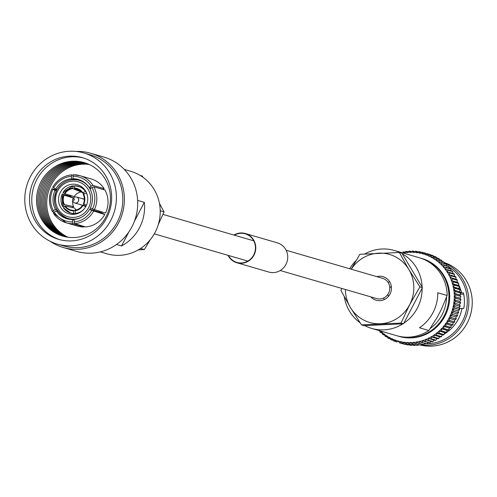 <?xml version="1.0" encoding="UTF-8"?>
<svg xmlns="http://www.w3.org/2000/svg" width="497" height="497" viewBox="0 0 497 497"><rect width="100%" height="100%" fill="white"/><g stroke="black" fill="none" stroke-linecap="round" stroke-linejoin="round"><path stroke-width="0.75" d="M280.227 270.523L376.651 298.585A10.555 10.157 -73.8 0 0 388.542 293.305A10.555 10.157 -73.8 0 0 382.547 278.32L286.129 250.252M387.84 338.072A46.706 44.954 -73.8 0 0 387.89 338.097L386.865 336.04A1.578 1.522 106.2 0 1 386.995 335.773A1.578 1.522 106.2 0 1 386.815 336.015L385.181 336.363L386.846 336.923M385.256 336.419L384.293 334.257A1.578 1.522 106.2 0 1 384.442 333.996A1.578 1.522 106.2 0 1 384.249 334.226L382.603 334.425L384.187 335.009M379.491 330.263L380.124 332.263A46.706 44.954 -73.8 0 0 380.168 332.307L381.814 332.244A1.578 1.522 106.2 0 0 382.025 332.033A1.578 1.522 106.2 0 0 381.851 332.282L382.56 334.388A46.706 44.954 -73.8 0 0 382.603 334.425M406.012 251.364L406.074 251.358A46.706 44.954 -73.8 0 0 406.012 251.364L404.546 252.116L404.316 252.787A1.578 1.522 106.2 0 0 404.328 253.085A1.578 1.522 106.2 0 0 404.26 252.799L402.887 251.898M409.224 251.06L409.286 251.053A46.706 44.954 -73.8 0 0 409.224 251.06L407.633 251.817L407.422 252.377A1.578 1.522 106.2 0 0 407.416 252.675A1.578 1.522 106.2 0 0 407.366 252.383L406.074 251.358M412.442 250.985L412.504 250.985A46.706 44.954 -73.8 0 0 412.442 250.985L410.553 252.196A1.578 1.522 106.2 0 0 410.522 252.495A1.578 1.522 106.2 0 0 410.497 252.196L409.286 251.053M415.654 251.153L415.716 251.159A46.706 44.954 -73.8 0 0 415.654 251.153L413.678 252.246A1.578 1.522 106.2 0 0 413.628 252.544A1.578 1.522 106.2 0 0 413.622 252.246L412.504 250.985M418.841 251.557L418.896 251.563A46.706 44.954 -73.8 0 0 418.841 251.557L416.79 252.526A1.578 1.522 106.2 0 0 416.722 252.824A1.578 1.522 106.2 0 0 416.734 252.519L415.716 251.159M421.984 252.196L422.046 252.209A46.706 44.954 -73.8 0 0 421.984 252.196L419.866 253.041A1.578 1.522 106.2 0 0 419.779 253.327A1.578 1.522 106.2 0 0 419.81 253.029L418.896 251.563M429.911 254.47L425.028 253.048L429.911 254.47M459.172 304.543A1.578 1.522 106.2 0 1 459.396 304.593L453.848 302.977A1.578 1.522 106.2 0 0 453.624 302.928A1.578 1.522 106.2 0 0 453.916 302.94L455.699 301.604A46.706 44.954 -73.8 0 0 455.706 301.542L454.246 299.778A1.578 1.522 106.2 0 0 453.96 299.734A1.578 1.522 106.2 0 0 454.246 299.722L455.929 298.281A46.706 44.954 -73.8 0 0 455.935 298.219L454.357 296.547A1.578 1.522 106.2 0 0 454.065 296.523A1.578 1.522 106.2 0 0 454.357 296.492L455.935 294.957A46.706 44.954 -73.8 0 0 455.929 294.895L454.246 293.317A1.578 1.522 106.2 0 0 453.954 293.317A1.578 1.522 106.2 0 0 454.246 293.261L455.706 291.646A46.706 44.954 -73.8 0 0 455.699 291.59L453.916 290.118A1.578 1.522 106.2 0 0 453.624 290.136A1.578 1.522 106.2 0 0 453.904 290.055L455.252 288.366A46.706 44.954 -73.8 0 0 455.24 288.31L453.357 286.949A1.578 1.522 106.2 0 0 453.071 286.986A1.578 1.522 106.2 0 0 453.351 286.893L454.569 285.135A46.706 44.954 -73.8 0 0 454.55 285.073L452.587 283.83A1.578 1.522 106.2 0 0 452.301 283.893A1.578 1.522 106.2 0 0 452.574 283.781L453.662 281.967A46.706 44.954 -73.8 0 0 453.643 281.905L452.345 280.83L451.599 280.786A1.578 1.522 106.2 0 0 451.319 280.873A1.578 1.522 106.2 0 0 451.58 280.737L452.537 278.873A46.706 44.954 -73.8 0 0 452.518 278.817L451.27 277.854L450.406 277.829A1.578 1.522 106.2 0 0 450.133 277.935A1.578 1.522 106.2 0 0 450.381 277.78L451.201 275.878A46.706 44.954 -73.8 0 0 451.177 275.823L449.99 274.965L449.008 274.965A1.578 1.522 106.2 0 0 448.741 275.089A1.578 1.522 106.2 0 0 448.977 274.916L449.661 272.99A46.706 44.954 -73.8 0 0 449.63 272.94L448.518 272.182L447.412 272.226A1.578 1.522 106.2 0 0 447.151 272.368A1.578 1.522 106.2 0 0 447.381 272.176L447.921 270.231A46.706 44.954 -73.8 0 0 447.89 270.182L446.853 269.523L445.629 269.604A1.578 1.522 106.2 0 0 445.38 269.765A1.578 1.522 106.2 0 0 445.598 269.56L445.995 267.61A46.706 44.954 -73.8 0 0 445.958 267.566L445.008 267.001L443.666 267.131A1.578 1.522 106.2 0 0 443.43 267.311A1.578 1.522 106.2 0 0 443.628 267.088L443.889 265.143A46.706 44.954 -73.8 0 0 443.846 265.1L442.989 264.628L441.535 264.814A1.578 1.522 106.2 0 0 441.311 265.007A1.578 1.522 106.2 0 0 441.498 264.771L441.616 262.838A46.706 44.954 -73.8 0 0 441.572 262.801L440.814 262.41L439.249 262.658A1.578 1.522 106.2 0 0 439.037 262.87A1.578 1.522 106.2 0 0 439.205 262.621L439.18 260.714A46.706 44.954 -73.8 0 0 439.137 260.676L438.484 260.366L436.813 260.683A1.578 1.522 106.2 0 0 436.614 260.906A1.578 1.522 106.2 0 0 436.77 260.645L436.608 258.775A46.706 44.954 -73.8 0 0 436.559 258.738L434.241 258.894A1.578 1.522 106.2 0 0 434.061 259.13A1.578 1.522 106.2 0 0 434.198 258.862L433.9 257.036A46.706 44.954 -73.8 0 0 433.85 257.005L431.551 257.297A1.578 1.522 106.2 0 0 431.39 257.552A1.578 1.522 106.2 0 0 431.502 257.272L431.073 255.501A46.706 44.954 -73.8 0 0 431.023 255.47L435.888 256.887L431.023 255.47L428.756 255.912A1.578 1.522 106.2 0 0 428.613 256.172A1.578 1.522 106.2 0 0 428.706 255.887L428.147 254.178A46.706 44.954 -73.8 0 0 428.091 254.16L432.962 255.576L428.091 254.16L425.867 254.731A1.578 1.522 106.2 0 0 425.736 255.004A1.578 1.522 106.2 0 0 425.811 254.712L425.134 253.079A46.706 44.954 -73.8 0 0 425.078 253.06L422.897 253.774A1.578 1.522 106.2 0 0 422.792 254.054A1.578 1.522 106.2 0 0 422.841 253.762L422.046 252.209L424.686 252.973L422.139 252.234M463.732 294.193L460.526 294.249M420.841 345.129A42.953 41.338 -73.8 0 0 467.174 323.087A42.953 41.338 -73.8 0 0 444.604 262.683M421.543 344.881A42.953 41.338 -73.8 0 0 463.825 322.112A42.953 41.338 -73.8 0 0 444.827 263.137M425.19 343.781A41.642 40.083 -73.8 0 0 425.848 343.794M427.147 343.781A41.642 40.083 -73.8 0 0 462.378 321.416A41.642 40.083 -73.8 0 0 449.226 267.15M444.846 333.686A36.815 35.436 -73.8 0 0 458.29 319.192A36.815 35.436 -73.8 0 0 461.918 308.842L459.315 308.084M399.19 336.419A40.586 39.064 -73.8 0 0 444.921 316.111A40.586 39.064 -73.8 0 0 421.872 258.483L421.096 258.26A40.586 39.064 -73.8 0 0 420.201 258.011L421.096 258.26A40.586 39.064 -73.8 0 1 444.144 315.881A40.586 39.064 -73.8 0 1 398.414 336.196L397.525 335.922A40.586 39.064 -73.8 0 0 398.414 336.196L399.19 336.419M364.674 325.597A40.586 39.064 -73.8 0 0 371.613 328.393L396.631 335.674A40.586 39.064 -73.8 0 0 428.843 330.505L419.468 327.778A40.586 39.064 -73.8 0 0 432.986 312.638A40.586 39.064 -73.8 0 0 437.776 292.752L447.151 295.479A40.586 39.064 -73.8 0 0 419.313 257.738L394.295 250.463A40.586 39.064 -73.8 0 0 364.81 253.955M344.284 296.777A40.586 39.064 -73.8 0 0 360.077 322.758M371.613 328.393A40.586 39.064 -73.8 0 0 402.881 323.845M403.825 323.23A40.586 39.064 -73.8 0 0 417.35 308.084A40.586 39.064 -73.8 0 0 422.139 288.204M391.332 286.477A8.182 7.877 -73.8 0 0 389.785 287.918M447.151 295.479L441.206 309.674L437.348 317.061L428.843 330.505M380.168 332.307L381.696 332.915M404.496 252.184L403.024 251.861M407.714 251.706L406.192 251.333M414.268 251.445L412.578 250.985M417.604 251.681L415.765 251.159M421.009 252.165L418.934 251.569M425.134 253.079L429.998 254.495A46.706 44.954 -73.8 0 0 429.942 254.476L430.781 254.93M432.962 255.576A46.706 44.954 -73.8 0 1 433.011 255.595L433.968 256.309M435.888 256.887A46.706 44.954 -73.8 0 1 435.944 256.918L436.95 257.856M433.85 257.005L438.714 258.421L433.85 257.005M438.714 258.421A46.706 44.954 -73.8 0 1 438.764 258.452L439.764 259.596M436.559 258.738L441.423 260.155L436.559 258.738M441.423 260.155A46.706 44.954 -73.8 0 1 441.473 260.192L442.417 261.509M438.484 260.366L443.622 261.863L439.137 260.676M444.001 262.093A46.706 44.954 -73.8 0 1 444.045 262.13L444.908 263.603M440.814 262.41L446.002 263.919L441.572 262.801M447.045 266.386L446.343 264.118M442.989 264.628L448.226 266.15L443.846 265.1M449.176 268.703L448.617 266.392M445.008 267.001L450.282 268.535L450.822 268.983L445.958 267.566M451.146 271.176L450.723 268.834M446.853 269.523L452.171 271.07L452.755 271.598L447.89 270.182M452.929 273.791L452.661 271.424M448.518 272.182L453.873 273.741L454.494 274.356L449.63 272.94M454.525 276.531L454.407 274.158M449.99 274.965L455.382 276.531L456.041 277.239L451.177 275.823M455.929 279.389L455.96 277.015M451.27 277.854L456.693 279.432L457.383 280.233L452.518 278.817M457.128 282.352L457.308 279.985M452.345 280.83L457.799 282.42L458.507 283.321L453.643 281.905M458.122 285.39L458.675 283.725L458.451 283.048M458.135 285.446L459.421 286.489L454.55 285.073M459.383 286.197L459.421 286.489A46.706 44.954 -73.8 0 1 459.433 286.552L459.383 286.197M454.569 285.135L459.433 286.552L458.899 288.508M459.365 288.614L453.357 286.949A45.395 43.693 -73.8 0 1 453.904 290.055M458.905 288.564L460.104 289.726L455.24 288.31M460.085 289.409L460.104 289.726A46.706 44.954 -73.8 0 1 460.116 289.782L460.085 289.409M455.252 288.366L460.116 289.782L459.452 291.671A1.578 1.522 -73.8 0 0 459.452 291.671M459.737 294.895A1.578 1.522 -73.8 0 0 459.793 294.876L460.657 293.46L459.818 291.782L453.916 290.118A45.395 43.693 -73.8 0 1 454.246 293.261M459.806 298.119A1.578 1.522 -73.8 0 0 459.905 298.101L460.856 296.777L460.048 294.982L454.246 293.317A45.395 43.693 -73.8 0 1 454.357 296.492M459.644 301.35A1.578 1.522 -73.8 0 0 459.793 301.331L460.831 300.107L460.856 299.281L460.054 298.194L454.357 296.547A45.395 43.693 -73.8 0 1 454.246 299.722M459.508 301.35A1.578 1.522 106.2 0 1 459.793 301.393L454.246 299.778A45.395 43.693 -73.8 0 1 453.916 302.94M459.793 301.393L460.576 302.959L455.706 301.542M460.657 302.592L460.576 302.959A46.706 44.954 -73.8 0 1 460.564 303.021L460.657 302.592M455.699 301.604L460.564 303.021L459.464 304.555A1.578 1.522 -73.8 0 1 459.271 304.555M453.307 306.171L458.619 307.718A1.578 1.522 106.2 0 1 458.737 307.742L453.189 306.127A1.578 1.522 106.2 0 0 453.071 306.102A1.578 1.522 106.2 0 0 453.363 306.127L455.24 304.903A46.706 44.954 -73.8 0 0 455.252 304.841L453.91 302.996A1.578 1.522 106.2 0 0 453.848 302.977M459.396 304.593A1.578 1.522 106.2 0 1 459.458 304.611L460.116 306.258L455.252 304.841M460.228 305.885L460.116 306.258A46.706 44.954 -73.8 0 1 460.104 306.32L460.228 305.885M455.24 304.903L460.104 306.32L458.911 307.742A1.578 1.522 -73.8 0 1 458.669 307.724M458.737 307.742A1.578 1.522 106.2 0 1 458.899 307.798L459.576 309.153L459.371 309.979L458.141 310.892A1.578 1.522 -73.8 0 1 457.861 310.842A1.578 1.522 106.2 0 1 457.867 310.842L452.332 309.233A1.578 1.522 106.2 0 0 452.307 309.227A1.578 1.522 106.2 0 0 452.593 309.277L454.556 308.165A46.706 44.954 -73.8 0 0 454.569 308.103L453.351 306.183A1.578 1.522 106.2 0 0 453.189 306.127M453.668 311.315L452.574 309.333A1.578 1.522 106.2 0 0 452.32 309.227L457.867 310.842A1.578 1.522 106.2 0 1 458.122 310.948L458.532 312.731L453.668 311.315A46.706 44.954 -73.8 0 1 453.649 311.37L451.605 312.364A1.578 1.522 106.2 0 1 451.326 312.29A1.578 1.522 106.2 0 1 451.587 312.42L452.543 314.452A46.706 44.954 -73.8 0 1 452.518 314.508L450.412 315.378A1.578 1.522 106.2 0 1 450.133 315.284A1.578 1.522 106.2 0 1 450.388 315.427L451.208 317.502A46.706 44.954 -73.8 0 1 451.183 317.558L449.015 318.291L454.581 319.913L455.929 319.335L456.289 318.571M458.7 312.364L458.532 312.731A46.706 44.954 -73.8 0 1 458.514 312.787L458.7 312.364M453.649 311.37L458.514 312.787L457.153 313.98A1.578 1.522 -73.8 0 1 456.967 313.936L451.419 312.321M456.911 313.924A1.578 1.522 106.2 0 1 457.134 314.029L457.408 315.868L452.543 314.452M457.6 315.508L457.408 315.868A46.706 44.954 -73.8 0 1 457.389 315.924L457.6 315.508M452.518 314.508L457.389 315.924L455.96 316.987A1.578 1.522 -73.8 0 1 455.873 316.968L450.325 315.353M455.761 316.937A1.578 1.522 106.2 0 1 455.935 317.043L456.072 318.919L451.208 317.502M456.296 318.571L456.072 318.919A46.706 44.954 -73.8 0 1 456.047 318.975L451.183 317.558M454.407 319.863A1.578 1.522 106.2 0 1 454.531 319.962L454.774 321.54L454.364 322.261L453.09 322.764L447.418 321.105L449.636 320.509A46.706 44.954 -73.8 0 0 449.667 320.453L448.984 318.347A1.578 1.522 106.2 0 0 448.748 318.179A1.578 1.522 106.2 0 0 449.015 318.291A45.395 43.693 -73.8 0 0 450.388 315.427M452.848 322.696A1.578 1.522 106.2 0 1 452.935 322.77L453.059 324.392L452.605 325.069L451.4 325.498L445.635 323.802L447.896 323.342A46.706 44.954 -73.8 0 0 447.927 323.292L447.387 321.155A1.578 1.522 106.2 0 0 447.157 320.975A1.578 1.522 106.2 0 0 447.418 321.105A45.395 43.693 -73.8 0 0 448.984 318.347M449.53 328.107L443.672 326.361L445.964 326.038A46.706 44.954 -73.8 0 0 446.002 325.995L445.604 323.845A1.578 1.522 106.2 0 0 445.387 323.653A1.578 1.522 106.2 0 0 445.635 323.802A45.395 43.693 -73.8 0 0 447.387 321.155M451.102 325.411A1.578 1.522 106.2 0 1 451.152 325.46L450.866 327.411L446.002 325.995M451.146 327.113L450.866 327.411A46.706 44.954 -73.8 0 1 450.829 327.455L451.146 327.113M445.964 326.038L450.829 327.455L449.22 327.977M447.486 330.573L441.541 328.772L443.858 328.598A46.706 44.954 -73.8 0 0 443.896 328.548L443.641 326.405A1.578 1.522 106.2 0 0 443.436 326.187A1.578 1.522 106.2 0 0 443.672 326.361A45.395 43.693 -73.8 0 0 445.604 323.845M449.176 328.001A1.578 1.522 106.2 0 1 449.189 328.02L448.76 329.965L443.896 328.548M449.058 329.697L448.76 329.965A46.706 44.954 -73.8 0 1 448.723 330.014L449.052 329.697M443.858 328.598L448.723 330.014L447.095 330.387M445.275 332.884L439.255 331.021L441.578 330.996A46.706 44.954 -73.8 0 0 441.622 330.952L441.504 328.809A1.578 1.522 106.2 0 0 441.317 328.585A1.578 1.522 106.2 0 0 441.541 328.772A45.395 43.693 -73.8 0 0 443.641 326.405M447.051 330.424L446.486 332.369L441.622 330.952M446.791 332.12L446.486 332.369A46.706 44.954 -73.8 0 1 446.443 332.412L446.791 332.12M441.578 330.996L446.443 332.412L444.803 332.636M387.89 338.097L389.505 337.606A1.578 1.522 106.2 0 0 389.667 337.351A1.578 1.522 106.2 0 0 389.555 337.631L390.667 339.606A46.706 44.954 -73.8 0 0 390.717 339.631L392.301 338.991A1.578 1.522 106.2 0 0 392.45 338.73A1.578 1.522 106.2 0 0 392.35 339.016L393.593 340.923A46.706 44.954 -73.8 0 0 393.649 340.948L395.196 340.172A1.578 1.522 106.2 0 0 395.32 339.898A1.578 1.522 106.2 0 0 395.245 340.19L396.606 342.023A46.706 44.954 -73.8 0 0 396.662 342.042L398.159 341.128A1.578 1.522 106.2 0 0 398.271 340.849A1.578 1.522 106.2 0 0 398.215 341.147L399.694 342.893A46.706 44.954 -73.8 0 0 399.756 342.911L401.191 341.868A1.578 1.522 106.2 0 0 401.278 341.576A1.578 1.522 106.2 0 0 401.247 341.874L402.843 343.539A46.706 44.954 -73.8 0 0 402.899 343.545L404.272 342.377A1.578 1.522 106.2 0 0 404.341 342.085A1.578 1.522 106.2 0 0 404.328 342.383L406.024 343.943A46.706 44.954 -73.8 0 0 406.086 343.949L407.378 342.657A1.578 1.522 106.2 0 0 407.428 342.358A1.578 1.522 106.2 0 0 407.434 342.657L409.236 344.117A46.706 44.954 -73.8 0 0 409.298 344.117L410.51 342.706A1.578 1.522 106.2 0 0 410.534 342.408A1.578 1.522 106.2 0 0 410.565 342.706L412.454 344.048A46.706 44.954 -73.8 0 0 412.516 344.042L413.634 342.526A1.578 1.522 106.2 0 0 413.641 342.228A1.578 1.522 106.2 0 0 413.69 342.52L414.92 343.657L415.666 343.744A46.706 44.954 -73.8 0 0 415.728 343.738L416.747 342.116A1.578 1.522 106.2 0 0 416.734 341.818A1.578 1.522 106.2 0 0 416.803 342.11L417.977 343.129L418.853 343.203A46.706 44.954 -73.8 0 0 418.909 343.197L419.822 341.482A1.578 1.522 106.2 0 0 419.791 341.184A1.578 1.522 106.2 0 0 419.878 341.47L420.99 342.377L421.996 342.433A46.706 44.954 -73.8 0 0 422.059 342.421L422.854 340.619A1.578 1.522 106.2 0 0 422.804 340.327A1.578 1.522 106.2 0 0 422.91 340.6L423.953 341.408L425.09 341.433A46.706 44.954 -73.8 0 0 425.146 341.414L425.823 339.538A1.578 1.522 106.2 0 0 425.749 339.246A1.578 1.522 106.2 0 0 425.879 339.513L426.848 340.215L428.103 340.209A46.706 44.954 -73.8 0 0 428.159 340.184L428.718 338.24A1.578 1.522 106.2 0 0 428.619 337.96A1.578 1.522 106.2 0 0 428.768 338.215L429.656 338.817L431.036 338.768A46.706 44.954 -73.8 0 0 431.085 338.743L431.514 336.736A1.578 1.522 106.2 0 0 431.402 336.463A1.578 1.522 106.2 0 0 431.564 336.711L432.371 337.221L433.856 337.121A46.706 44.954 -73.8 0 0 433.912 337.084L434.204 335.034A1.578 1.522 106.2 0 0 434.074 334.767A1.578 1.522 106.2 0 0 434.254 335.003L434.974 335.425L436.565 335.264A46.706 44.954 -73.8 0 0 436.614 335.233L436.776 333.139A1.578 1.522 106.2 0 0 436.627 332.884A1.578 1.522 106.2 0 0 436.82 333.102L439.143 333.22A46.706 44.954 -73.8 0 0 439.193 333.183L439.211 331.058A1.578 1.522 106.2 0 0 439.044 330.822A1.578 1.522 106.2 0 0 439.255 331.021A45.395 43.693 -73.8 0 0 441.504 328.809M444.759 332.673L444.057 334.599L439.193 333.183M443.821 334.841L444.057 334.599A46.706 44.954 -73.8 0 1 444.014 334.636L442.908 335.034L437.447 333.444M442.324 334.754L441.485 336.643L436.614 335.233M441.243 336.86L441.485 336.643A46.706 44.954 -73.8 0 1 441.435 336.68L440.404 337.003L434.974 335.425M439.752 336.649L438.776 338.5L433.912 337.084M438.534 338.687L438.776 338.5A46.706 44.954 -73.8 0 1 438.727 338.532L437.77 338.792L432.371 337.221M437.062 338.351L435.95 340.159L431.085 338.743M435.714 340.308L435.95 340.159A46.706 44.954 -73.8 0 1 435.9 340.184L435.024 340.383L429.656 338.817M434.266 339.855L433.024 341.601L428.159 340.184M432.794 341.725L433.024 341.601A46.706 44.954 -73.8 0 1 432.968 341.625L432.179 341.768L426.848 340.215M431.371 341.153L430.011 342.831L425.146 341.414M429.787 342.93L430.011 342.831A46.706 44.954 -73.8 0 1 429.955 342.849L423.953 341.408M428.402 342.234L426.923 343.837L422.059 342.421M426.712 343.905L426.923 343.837A46.706 44.954 -73.8 0 1 426.867 343.849L420.99 342.377M425.37 343.098L423.779 344.607L418.909 343.197M423.587 344.663L423.779 344.607A46.706 44.954 -73.8 0 1 423.717 344.62L417.977 343.129M422.108 344.334L420.592 345.154L415.728 343.738M420.592 345.154A46.706 44.954 -73.8 0 1 420.53 345.16L414.92 343.657M411.839 343.961L417.325 345.465L411.845 343.955M418.896 344.812L417.381 345.458L412.516 344.042M408.758 344.03L414.107 345.533L408.758 344.03M415.635 345.061L414.163 345.533L409.298 344.117M405.682 343.874L410.895 345.359L405.682 343.874M412.336 345.073L410.951 345.365L406.086 343.949M402.632 343.489L407.708 344.955L402.632 343.489M409 344.837L407.764 344.961L402.899 343.545M399.619 342.874L404.564 344.309L399.619 342.874M405.602 344.353L399.756 342.911M393.649 340.948L395.823 341.588M390.717 339.631L392.636 340.209M387.908 294.367A8.182 7.877 -73.8 0 0 388.437 296.411M422.108 287.055A40.586 39.064 -73.8 0 0 402.216 253.787M400.234 252.749A40.586 39.064 -73.8 0 0 394.295 250.463M356.026 260.608A40.586 39.064 -73.8 0 0 349.689 268.753M387.952 338.14L389.654 338.662M451.512 312.346L456.873 313.905A1.578 1.522 -73.8 0 0 456.967 313.936M460.582 292.764L461.539 292.516L460.39 292.186M461.539 292.516A36.815 35.436 -73.8 0 0 459.414 286.322M459.166 285.781A36.815 35.436 -73.8 0 0 458.669 284.756M460.607 292.981L463.452 292.851A38.654 37.2 106.2 0 1 463.813 308.333L460.676 308.482M370.861 296.902A12.27 11.81 -73.8 0 0 376.173 300.231A12.27 11.81 -73.8 0 0 390.002 294.094A12.27 11.81 -73.8 0 0 383.032 276.667A12.27 11.81 -73.8 0 0 376.763 276.63M383.585 298.051A12.27 11.81 -73.8 0 0 384.38 299.542M399.352 252.488L401.88 253.228L422.444 287.614L419.915 286.875L408.807 269.442L399.352 252.488L359.859 254.302L351.162 269.181M422.444 287.614L403.521 323.814L400.986 323.075L409.627 304.736L419.915 286.875M403.521 323.814L364.034 325.628L361.499 324.889L400.986 323.075M341.824 288.446L340.936 290.503L350.391 307.457L361.499 324.889M389.586 281.656A12.27 11.81 -73.8 0 0 388.114 282.489M351.292 269.219A35.43 34.1 106.2 0 1 378.782 253.159A35.43 34.1 106.2 0 1 408.807 269.442A35.43 34.1 -73.8 0 1 409.627 304.736A35.43 34.1 106.2 0 1 380.416 323.746A35.43 34.1 106.2 0 1 350.391 307.457A35.43 34.1 106.2 0 1 345.396 289.49M105.929 216.959A38.288 36.853 -73.8 0 0 91.193 165.476A38.288 36.853 -73.8 0 0 41.034 181.759A38.288 36.853 -73.8 0 0 55.77 233.242A38.288 36.853 -73.8 0 0 105.929 216.959M59.833 239.678A42.543 40.947 106.2 0 1 36.79 179.616A42.543 40.947 106.2 0 1 83.602 158.015M84.819 162.786A38.288 36.853 -73.8 0 0 42.313 182.132A38.288 36.853 -73.8 0 0 63.423 236.305M85.453 162.991A38.288 36.853 -73.8 0 0 43.587 182.505A38.288 36.853 -73.8 0 0 64.07 236.473M86.08 163.209A38.288 36.853 -73.8 0 0 44.867 182.871A38.288 36.853 -73.8 0 0 64.716 236.628M86.708 163.432A38.288 36.853 -73.8 0 0 46.146 183.244A38.288 36.853 -73.8 0 0 65.368 236.771M87.335 163.675A38.288 36.853 -73.8 0 0 47.426 183.617A38.288 36.853 -73.8 0 0 66.02 236.901M87.95 163.929A38.288 36.853 -73.8 0 0 48.706 183.989A38.288 36.853 -73.8 0 0 66.679 237.026M88.572 164.19A38.288 36.853 -73.8 0 0 49.98 184.362A38.288 36.853 -73.8 0 0 67.344 237.131M89.18 164.47A38.288 36.853 -73.8 0 0 51.259 184.735A38.288 36.853 -73.8 0 0 68.008 237.224M34.541 178.963A42.543 40.947 106.2 0 1 82.483 157.673A42.543 40.947 106.2 0 1 106.644 218.077A42.543 40.947 106.2 0 1 58.702 239.368A42.543 40.947 106.2 0 1 34.541 178.963M110.806 220.333A47.451 45.674 106.2 0 1 57.335 244.077A47.451 45.674 106.2 0 1 30.379 176.708A47.451 45.674 106.2 0 1 83.85 152.958A47.451 45.674 106.2 0 1 110.806 220.333M83.85 152.958L90.243 154.815A47.451 45.674 106.2 0 1 117.199 222.19A47.451 45.674 106.2 0 1 63.728 245.94L57.335 244.077M76.308 151.461A49.085 47.246 106.2 0 1 90.703 153.25A49.085 47.246 106.2 0 1 118.584 222.942A49.085 47.246 106.2 0 1 63.268 247.512A49.085 47.246 106.2 0 1 50.166 241.293M90.703 153.25L104.041 157.133A49.085 47.246 106.2 0 1 131.922 226.825A49.085 47.246 106.2 0 1 76.606 251.395L63.268 247.512M124.293 169.415L130.754 171.297A42.953 41.338 106.2 0 1 155.151 232.279A42.953 41.338 106.2 0 1 106.756 253.774L100.288 251.892M137.638 200.403L144.323 202.347A42.953 41.338 106.2 0 1 139.514 227.725A42.953 41.338 106.2 0 1 121.529 245.959L116.509 244.499M82.235 198.67A3.274 3.15 106.2 0 1 84.328 199.378M81.322 187.158A15.134 14.568 106.2 0 1 82.011 187.077M60.323 192.308A15.134 14.568 106.2 0 1 77.377 184.729A15.134 14.568 106.2 0 1 85.975 206.218A15.134 14.568 106.2 0 1 68.921 213.797A15.134 14.568 106.2 0 1 60.323 192.308M99.63 211.362A20.452 19.687 106.2 0 1 99.257 212.045L89.665 209.256A20.452 19.687 106.2 0 1 73.985 219.463L74.507 223.662L85.708 226.924A24.546 23.626 106.2 0 0 104.761 214.524L91.746 210.386A22.905 22.048 106.2 0 1 74.041 221.904M70.562 195.47A13.91 13.388 -73.8 0 0 70.524 195.538A13.91 13.388 -73.8 0 0 70.17 196.272L73.426 198.036M83.819 209.343A13.91 13.388 106.2 0 1 75.538 213.43L76.799 213.797M74.842 210.635L73.252 210.33L73.96 213.499L75.817 214.039M72.73 200.477A10.064 9.685 106.2 0 0 73.637 206.622L64.399 204.602L62.572 206.398L64.02 206.814M62.572 206.398L62.187 193.967L70.17 196.272M73.32 185.841L72.748 188.636L81.291 191.972A10.064 9.685 106.2 0 0 74.19 196.595L64.939 193.718L62.945 192.519L73.252 185.835L74.513 186.189M80.644 191.034L74.326 188.568L74.898 185.766A13.91 13.388 106.2 0 1 78.315 186.282A13.91 13.388 106.2 0 1 85.459 191.5L85.906 191.625M86.571 205.292L83.397 203.733A10.922 10.512 106.2 0 0 83.179 194.296L86.546 192.948M85.459 191.5L82.353 192.917L84.241 193.631M82.552 187.512L74.898 185.766M74.326 188.568A10.922 10.512 106.2 0 1 77.762 189.282A10.922 10.512 106.2 0 1 82.353 192.917M64.939 193.718A10.922 10.512 106.2 0 1 72.748 188.636M62.287 193.979L64.181 195.166L73.438 198.042M64.399 204.602A10.922 10.512 106.2 0 1 64.181 195.166M63.392 207.771L70.543 212.989A13.91 13.388 106.2 0 1 63.392 207.771L65.225 205.975L74.457 208.001A10.064 9.685 106.2 0 0 76.333 209.958M73.252 210.33A10.922 10.512 106.2 0 1 71.686 210.163A10.922 10.512 106.2 0 1 65.225 205.975M75.538 213.43L74.83 210.262A10.922 10.512 106.2 0 0 82.639 205.18L85.012 206.398M86.043 206.087L82.639 205.18M93.784 186.791L92.007 187.543A22.905 22.048 106.2 0 1 92.504 208.939L105.519 213.076A24.546 23.626 106.2 0 0 104.985 190.053L93.784 186.791A24.546 23.626 106.2 0 1 94.318 209.815M92.504 208.939L90.423 207.808A20.452 19.687 106.2 0 0 89.982 188.866L92.007 187.543M73.37 174.789A24.546 23.626 106.2 0 1 80.011 175.696L73.339 174.789L72.984 176.298A22.905 22.048 106.2 0 1 91.181 186.17L92.958 185.418L104.165 188.674L102.954 189.463M76.482 179.746L73.04 178.746A20.452 19.687 106.2 0 1 78.439 179.498A20.452 19.687 106.2 0 1 89.162 187.487L91.181 186.17M73.04 178.746L72.984 176.298M91.187 188.077L89.162 187.487M92.958 185.418A24.546 23.626 106.2 0 0 80.011 175.696L91.212 178.957A24.546 23.626 106.2 0 1 104.165 188.674M71.406 176.373L71.754 174.857C63.454 175.764 57.093 179.895 52.676 187.257L53.701 187.891A22.905 22.048 106.2 0 1 71.406 176.373L71.462 178.814A20.452 19.687 106.2 0 0 55.782 189.022L53.701 187.891M57.136 189.413L55.782 189.022M74.053 179.572L71.462 178.814M73.071 175.236L71.792 174.863M54.123 212.2L52.52 211.734L53.44 210.734A22.905 22.048 106.2 0 1 52.943 189.338L51.924 188.705M52.52 211.734L52.465 211.691C48.576 204.199 48.395 196.532 51.918 188.705M57.068 209.883L55.465 209.417A20.452 19.687 106.2 0 1 55.024 190.469L52.943 189.338M55.465 209.417L53.44 210.734M56.372 190.86L55.024 190.469M56.757 190.096L51.986 188.711M84.117 226.458L84.13 226.992L72.929 223.737L72.463 221.979A22.905 22.048 106.2 0 1 54.266 212.107L53.285 213.07M73.997 219.997L72.407 219.531A20.452 19.687 106.2 0 1 67.008 218.779A20.452 19.687 106.2 0 1 56.285 210.79L54.266 212.107M72.407 219.531L72.463 221.979M57.975 211.281L56.285 210.79M84.13 226.992A24.546 23.626 106.2 0 1 77.495 226.092L66.294 222.83A24.546 23.626 106.2 0 1 53.341 213.107M89.665 209.256L91.746 210.386M74.09 214.3A15.134 14.568 106.2 0 1 73.55 213.865M69.661 196.122A15.134 14.568 106.2 0 1 70.052 195.309M81.284 191.637L81.291 191.972M73.637 206.622L72.258 207.516M84.447 204.292A3.274 3.15 106.2 0 1 80.502 204.64M101.668 211.958A20.452 19.687 106.2 0 1 101.295 212.641L104.761 214.524M101.295 212.641L99.257 212.045M144.323 202.347L134.376 221.376M128.853 231.944L121.529 245.959M140.216 175.441L142.676 176.162M140.496 248.537L144.379 249.506L138.203 249.941M160.227 211.697L160.637 210.902L164.047 211.89L158.344 224.445M140.974 248.512L141.216 248.053M150.256 239.722L144.379 249.506M160.637 210.902L160.196 210.163M159.425 203.304L164.047 211.89M72.798 199.26L72.755 199.521A3.106 2.994 -73.8 0 0 78.476 201.148A3.106 2.994 -73.8 0 0 76.575 197.023A3.106 2.994 -73.8 0 0 72.953 198.831L72.854 199.08A0.82 0.789 -73.8 0 0 73.196 200.111A0.82 0.789 -73.8 0 0 74.27 199.763A0.82 0.789 -73.8 0 0 73.954 198.663A0.82 0.789 -73.8 0 0 72.854 199.08M234.323 235.18A14.891 14.332 106.2 0 1 245.238 233.838A14.891 14.332 106.2 0 1 247.966 234.963A14.891 14.332 106.2 0 1 254.34 253.588A14.891 14.332 106.2 0 1 236.92 262.435A14.891 14.332 106.2 0 1 234.193 261.31A14.891 14.332 106.2 0 1 228.421 255.446M233.901 235.056A15.214 14.649 106.2 0 1 245.332 233.528L277.301 242.828A15.214 14.649 106.2 0 1 280.084 243.977A15.214 14.649 106.2 0 1 286.595 263.012A15.214 14.649 106.2 0 1 268.796 272.052L236.827 262.745A15.214 14.649 106.2 0 1 234.044 261.602A15.214 14.649 106.2 0 1 227.999 255.321M245.332 233.528A15.214 14.649 106.2 0 1 248.121 234.671A15.214 14.649 106.2 0 1 254.632 253.712A15.214 14.649 106.2 0 1 236.827 262.745M430.209 328.517A38.654 37.2 -73.8 0 0 442.007 314.849A38.654 37.2 -73.8 0 0 446.561 297.088M384.293 334.257A45.395 43.693 -73.8 0 0 386.815 336.015M381.851 332.282A45.395 43.693 -73.8 0 0 384.249 334.226M380.391 330.952A45.395 43.693 -73.8 0 0 381.814 332.244M404.26 252.799A45.395 43.693 -73.8 0 0 403.073 253.016M407.366 252.383A45.395 43.693 -73.8 0 0 404.316 252.787M410.497 252.196A45.395 43.693 -73.8 0 0 407.422 252.377M413.622 252.246A45.395 43.693 -73.8 0 0 410.553 252.196M416.734 252.519A45.395 43.693 -73.8 0 0 413.678 252.246M419.81 253.029A45.395 43.693 -73.8 0 0 416.79 252.526M420.984 252.172L419.151 251.637M422.841 253.762A45.395 43.693 -73.8 0 0 419.866 253.041M425.811 254.712A45.395 43.693 -73.8 0 0 422.897 253.774M428.706 255.887A45.395 43.693 -73.8 0 0 425.867 254.731M433.011 255.595L428.147 254.178M431.502 257.272A45.395 43.693 -73.8 0 0 428.756 255.912M435.944 256.918L431.073 255.501M434.198 258.862A45.395 43.693 -73.8 0 0 431.551 257.297M438.764 258.452L433.9 257.036M436.77 260.645A45.395 43.693 -73.8 0 0 434.241 258.894M441.473 260.192L436.608 258.775M439.205 262.621A45.395 43.693 -73.8 0 0 436.813 260.683M444.045 262.13L439.18 260.714M441.498 264.771A45.395 43.693 -73.8 0 0 439.249 262.658M441.616 262.838L446.48 264.255A46.706 44.954 -73.8 0 0 446.436 264.218M443.628 267.088A45.395 43.693 -73.8 0 0 441.535 264.814M443.889 265.143L448.754 266.56A46.706 44.954 -73.8 0 0 448.716 266.516M445.598 269.56A45.395 43.693 -73.8 0 0 443.666 267.131M445.995 267.61L450.86 269.026A46.706 44.954 -73.8 0 0 450.822 268.983M447.381 272.176A45.395 43.693 -73.8 0 0 445.629 269.604M447.921 270.231L452.786 271.648A46.706 44.954 -73.8 0 0 452.755 271.598M448.977 274.916A45.395 43.693 -73.8 0 0 447.412 272.226M449.661 272.99L454.525 274.406A46.706 44.954 -73.8 0 0 454.494 274.356M450.381 277.78A45.395 43.693 -73.8 0 0 449.008 274.965M451.201 275.878L456.066 277.295A46.706 44.954 -73.8 0 0 456.041 277.239M451.58 280.737A45.395 43.693 -73.8 0 0 450.406 277.829M452.537 278.873L457.402 280.289A46.706 44.954 -73.8 0 0 457.383 280.233M452.574 283.781A45.395 43.693 -73.8 0 0 451.599 280.786M453.662 281.967L458.526 283.383A46.706 44.954 -73.8 0 0 458.507 283.321M453.351 286.893A45.395 43.693 -73.8 0 0 452.587 283.83M455.706 291.646L460.57 293.062A46.706 44.954 -73.8 0 0 460.564 293.006L455.699 291.59M455.935 294.957L460.8 296.374A46.706 44.954 -73.8 0 0 460.8 296.311L455.929 294.895M455.929 298.281L460.8 299.697A46.706 44.954 -73.8 0 0 460.8 299.635L455.935 298.219M453.363 306.127A45.395 43.693 -73.8 0 0 453.91 302.996M452.593 309.277A45.395 43.693 -73.8 0 0 453.351 306.183M454.556 308.165L459.421 309.581A46.706 44.954 -73.8 0 0 459.433 309.519L454.569 308.103M451.605 312.364A45.395 43.693 -73.8 0 0 452.574 309.333M450.412 315.378A45.395 43.693 -73.8 0 0 451.587 312.42M449.636 320.509L454.507 321.926A46.706 44.954 -73.8 0 0 454.531 321.87L449.667 320.453M447.896 323.342L452.761 324.758A46.706 44.954 -73.8 0 0 452.798 324.709L447.927 323.292M436.82 333.102A45.395 43.693 -73.8 0 0 439.211 331.058M444.014 334.636L439.143 333.22M434.254 335.003A45.395 43.693 -73.8 0 0 436.776 333.139M441.435 336.68L436.565 335.264M431.564 336.711A45.395 43.693 -73.8 0 0 434.204 335.034M438.727 338.532L433.856 337.121M428.768 338.215A45.395 43.693 -73.8 0 0 431.514 336.736M435.9 340.184L431.036 338.768M425.879 339.513A45.395 43.693 -73.8 0 0 428.718 338.24M432.968 341.625L428.103 340.209M422.91 340.6A45.395 43.693 -73.8 0 0 425.823 339.538M429.955 342.849L425.09 341.433M419.878 341.47A45.395 43.693 -73.8 0 0 422.854 340.619M426.867 343.849L421.996 342.433M416.803 342.11A45.395 43.693 -73.8 0 0 419.822 341.482M423.717 344.62L418.853 343.203M413.69 342.52A45.395 43.693 -73.8 0 0 416.747 342.116M420.53 345.16L415.666 343.744M410.565 342.706A45.395 43.693 -73.8 0 0 413.634 342.526M407.434 342.657A45.395 43.693 -73.8 0 0 410.51 342.706M404.328 342.383A45.395 43.693 -73.8 0 0 407.378 342.657M401.247 341.874A45.395 43.693 -73.8 0 0 404.272 342.377M398.215 341.147A45.395 43.693 -73.8 0 0 401.191 341.868M395.245 340.19A45.395 43.693 -73.8 0 0 398.159 341.128M392.35 339.016A45.395 43.693 -73.8 0 0 395.196 340.172M389.555 337.631A45.395 43.693 -73.8 0 0 392.301 338.991M395.811 341.576L393.866 341.01M386.865 336.04A45.395 43.693 -73.8 0 0 389.505 337.606M88.603 207.64A18.234 17.55 106.2 0 1 64.716 215.394A18.234 17.55 106.2 0 1 57.702 190.879A18.234 17.55 106.2 0 1 81.583 183.132A18.234 17.55 106.2 0 1 88.603 207.64M90.69 207.957A19.868 19.122 106.2 0 1 90.404 208.516A19.868 19.122 106.2 0 1 89.951 209.343M80.763 217.593A19.868 19.122 106.2 0 1 66.89 218.09A19.868 19.122 106.2 0 1 56.714 190.295M73.96 213.499A13.91 13.388 106.2 0 1 70.543 212.989L74.78 214.219M62.485 206.224A13.91 13.388 106.2 0 1 62.255 194.041M63.038 192.532A13.91 13.388 106.2 0 1 73.189 185.853M86.285 192.873A13.91 13.388 106.2 0 1 87.565 196.483M74.314 188.034A11.456 11.027 106.2 0 1 82.794 192.631M83.62 194.01A11.456 11.027 106.2 0 1 83.85 203.975M64.486 193.476A11.456 11.027 106.2 0 1 72.736 188.102M63.958 204.888A11.456 11.027 106.2 0 1 63.728 194.923M73.264 210.865A11.456 11.027 106.2 0 1 64.784 206.267M83.092 205.423A11.456 11.027 106.2 0 1 74.842 210.79M52.738 187.263A24.546 23.626 106.2 0 1 71.711 174.869M52.458 211.623A24.546 23.626 106.2 0 1 51.961 188.754M72.929 223.737A24.546 23.626 106.2 0 1 66.294 222.83L53.285 213.076M93.56 211.262A24.546 23.626 106.2 0 1 74.507 223.662M56.733 190.252A19.868 19.122 106.2 0 1 77.973 180.013A19.868 19.122 106.2 0 1 90.013 188.841M154.281 233.87L247.835 261.093M162.96 214.406L253.737 240.828M420.785 345.135L420.419 345.185M417.542 345.458L417.225 345.477M458.688 285.483L453.208 283.893M410.969 251.457L409.696 251.084M379.373 330.66L378.385 330.368M81.893 180.889L77.973 180.013C68.735 178.553 61.64 181.964 56.677 190.245C51.862 202.863 55.266 212.144 66.89 218.09L70.667 219.463M82.39 205.186L74.836 202.993M84.123 199.222L76.575 197.023"/></g></svg>
